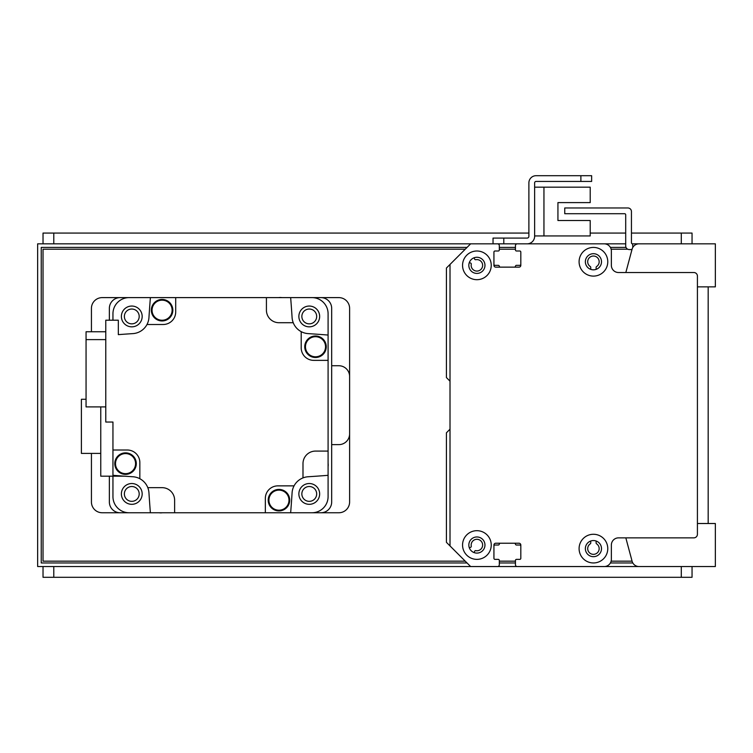 <?xml version="1.0" encoding="UTF-8"?>
<svg xmlns="http://www.w3.org/2000/svg" width="753" height="753" viewBox="0 0 753 753"><rect width="100%" height="100%" fill="white"/><g stroke="black" fill="none" stroke-linecap="round" stroke-linejoin="round"><path stroke-width="1.13" d="M456.073 258.383A1.073 1.073 0 0 0 456.045 258.411L446.425 268.03L446.425 377.573L449.692 380.849A1.073 1.073 0 0 1 450.012 381.611M450.012 428.768A1.073 1.073 0 0 1 449.692 429.521L446.425 432.796L446.425 542.339L470.625 566.548L497.517 566.548A1.788 1.788 0 0 0 499.314 564.75L499.314 560.448A1.073 1.073 0 0 0 498.232 559.375L495.003 559.375A1.073 1.073 0 0 1 493.93 558.293A1.073 1.073 0 0 0 495.003 559.375L498.232 559.375A1.073 1.073 0 0 1 499.314 560.448L499.314 564.75M514.44 543.233A1.073 1.073 0 0 1 515.447 544.137A1.073 1.073 0 0 0 516.511 545.031L519.749 545.031A1.073 1.073 0 0 1 520.822 546.104M515.447 564.75L515.447 560.448A1.073 1.073 0 0 1 516.52 559.375L519.749 559.375A1.073 1.073 0 0 0 520.822 558.293A1.073 1.073 0 0 1 519.749 559.375L516.52 559.375A1.073 1.073 0 0 0 515.447 560.448L515.447 564.75A1.788 1.788 0 0 0 517.236 566.548L604.188 566.548A7.172 7.172 0 0 0 611.361 559.375L611.361 545.031A7.172 7.172 0 0 1 618.533 537.858L693.833 537.858A3.586 3.586 0 0 0 697.419 534.272L697.419 276.097A3.586 3.586 0 0 0 693.833 272.52L618.533 272.52A7.172 7.172 0 0 1 611.361 265.348L611.361 251.003A7.172 7.172 0 0 0 604.188 243.831L517.236 243.831A1.788 1.788 0 0 0 515.447 245.619L515.447 249.921A1.073 1.073 0 0 0 515.447 249.958L515.447 245.619A1.788 1.788 0 0 1 517.236 243.831L539.647 243.831A1.073 1.073 0 0 1 539.703 243.831M596.122 541.012L596.122 542.932A1.073 1.073 0 0 0 596.602 543.835A5.742 5.742 0 0 1 597.75 552.391A5.742 5.742 0 0 1 589.119 552.391A5.742 5.742 0 0 1 590.267 543.835A1.073 1.073 0 0 0 590.747 542.932L590.747 541.012M520.822 252.039A1.073 1.073 0 0 1 520.822 252.076L520.822 264.265A1.073 1.073 0 0 1 519.749 265.338L516.511 265.338A1.073 1.073 0 0 0 515.447 266.242A1.073 1.073 0 0 1 514.384 267.136L500.369 267.136A1.073 1.073 0 0 1 499.314 266.242A1.073 1.073 0 0 0 498.251 265.338L495.003 265.338A1.073 1.073 0 0 1 493.93 264.275M499.314 245.563A1.788 1.788 0 0 0 497.517 243.831L490.41 243.831A1.073 1.073 0 0 0 490.363 243.831M474.145 257.761L474.597 259.023A1.073 1.073 0 0 0 475.811 259.71A5.742 5.742 0 0 1 482.626 264.981A5.742 5.742 0 0 1 476.536 271.071A5.742 5.742 0 0 1 471.265 264.256A1.073 1.073 0 0 0 470.578 263.042L469.317 262.581M590.747 269.367L590.747 267.437A1.073 1.073 0 0 0 590.267 266.543A5.742 5.742 0 0 1 589.119 257.978A5.742 5.742 0 0 1 597.75 257.978A5.742 5.742 0 0 1 596.602 266.543A1.073 1.073 0 0 0 596.122 267.437L596.122 269.367M597.204 243.831A10.758 10.758 0 0 0 597.025 243.831L575.508 243.831A1.073 1.073 0 0 0 575.452 243.831M561.22 243.831A1.073 1.073 0 0 0 561.164 243.831L553.992 243.831A1.073 1.073 0 0 0 553.935 243.831M469.317 547.789L470.578 547.327A1.073 1.073 0 0 0 471.265 546.113A5.742 5.742 0 0 1 476.536 539.308A5.742 5.742 0 0 1 482.626 545.398A5.742 5.742 0 0 1 475.811 550.659A1.073 1.073 0 0 0 474.597 551.356L474.145 552.608M493.93 546.104A1.073 1.073 0 0 1 495.003 545.031L498.251 545.031A1.073 1.073 0 0 0 499.314 544.137A1.073 1.073 0 0 1 500.312 543.233M450.012 545.925L450.012 264.444L470.625 243.831L497.517 243.831A1.788 1.788 0 0 1 499.314 245.619L499.314 249.93A1.073 1.073 0 0 1 498.232 251.003L495.003 251.003A1.073 1.073 0 0 0 493.93 252.076L493.93 265.348A1.788 1.788 0 0 0 495.728 267.136L519.033 267.136A1.788 1.788 0 0 0 520.822 265.348L520.822 252.076A1.073 1.073 0 0 0 519.749 251.003L516.52 251.003A1.073 1.073 0 0 1 515.447 249.93M493.93 558.293L493.93 545.031A1.788 1.788 0 0 1 495.728 543.233L519.033 543.233A1.788 1.788 0 0 1 520.822 545.031L520.822 558.293M476.903 251.003A14.345 14.345 0 0 1 489.318 272.52A14.345 14.345 0 0 1 464.479 272.52A14.345 14.345 0 0 1 476.903 251.003M593.439 534.272A14.345 14.345 0 0 1 605.854 555.789A14.345 14.345 0 0 1 581.015 555.789A14.345 14.345 0 0 1 593.439 534.272M593.439 247.417A14.345 14.345 0 0 1 605.854 268.934A14.345 14.345 0 0 1 581.015 268.934A14.345 14.345 0 0 1 593.439 247.417M476.903 530.686A14.345 14.345 0 0 1 489.318 552.203A14.345 14.345 0 0 1 464.479 552.203A14.345 14.345 0 0 1 476.903 530.686M476.903 536.964A8.067 8.067 0 0 0 469.91 549.059A8.067 8.067 0 0 0 483.887 549.059A8.067 8.067 0 0 0 476.903 536.964M593.439 253.695A8.067 8.067 0 0 0 586.446 265.79A8.067 8.067 0 0 0 600.423 265.79A8.067 8.067 0 0 0 593.439 253.695M593.439 540.55A8.067 8.067 0 0 0 586.446 552.646A8.067 8.067 0 0 0 600.423 552.646A8.067 8.067 0 0 0 593.439 540.55M476.903 257.272A8.067 8.067 0 0 0 469.91 269.376A8.067 8.067 0 0 0 483.887 269.376A8.067 8.067 0 0 0 476.903 257.272M534.63 235.943L590.211 235.943L590.211 220.525L557.935 220.525L557.935 202.595L590.211 202.595L590.211 187.177L534.63 187.177M515.447 243.831L527.1 243.831A7.53 7.53 0 0 0 534.63 236.301L534.63 182.875A1.431 1.431 0 0 1 536.061 181.435L591.642 181.435L591.642 175.703L536.061 175.703A7.172 7.172 0 0 0 528.888 182.875L528.888 236.301A1.788 1.788 0 0 1 527.1 238.089L493.036 238.089L493.036 243.831L625.705 243.831M631.983 249.563L629.292 249.563A3.586 3.586 90 0 1 625.705 245.977L625.705 214.784A1.073 1.073 -90 0 0 624.632 213.711L564.75 213.711L564.75 207.969L627.861 207.969A3.586 3.586 90 0 1 631.447 211.555L631.447 242.748A1.073 1.073 -90 0 0 632.52 243.831L632.878 247.304M657.981 243.831L632.878 243.831M290.658 297.614A1362.572 1362.572 0 0 1 292.089 317.55A17.215 17.215 0 0 0 293.237 322.717L278.968 322.717A12.547 12.547 0 0 1 266.421 310.161L266.421 297.614L338.85 297.614A10.758 10.758 0 0 1 349.608 308.372L349.608 501.997A10.758 10.758 0 0 1 338.85 512.755L311.958 512.755A16.133 16.133 0 0 0 328.092 496.622L328.092 475.322A1362.572 1362.572 0 0 1 308.156 476.753A17.215 17.215 0 0 0 292.089 492.82A1362.572 1362.572 0 0 1 290.658 512.755L320.919 512.755A10.758 10.758 0 0 0 331.678 501.997L331.678 308.372A10.758 10.758 0 0 0 320.919 297.614L311.958 297.614A16.133 16.133 0 0 1 328.092 313.747L328.092 360.367L313.747 360.367A12.547 12.547 0 0 1 301.2 347.811L301.2 331.649A17.215 17.215 0 0 0 308.156 333.617A1362.572 1362.572 0 0 1 328.092 335.047M112.95 320.204L112.95 313.747A16.133 16.133 0 0 1 129.083 297.614L120.122 297.614A10.758 10.758 0 0 0 109.364 308.372L109.364 320.204M109.364 476.178L109.364 501.997A10.758 10.758 0 0 0 120.122 512.755L129.083 512.755A16.133 16.133 0 0 1 112.95 496.622L112.95 476.178M139.192 493.93A7.408 7.408 0 0 1 128.076 500.35A7.408 7.408 0 0 1 128.076 487.511A7.408 7.408 0 0 1 139.192 493.93M316.674 316.448A7.408 7.408 0 0 1 305.558 322.858A7.408 7.408 0 0 1 305.558 310.029A7.408 7.408 0 0 1 316.674 316.448M139.192 316.448A7.408 7.408 0 0 1 128.076 322.858A7.408 7.408 0 0 1 128.076 310.029A7.408 7.408 0 0 1 139.192 316.448M316.674 493.93A7.408 7.408 0 0 1 305.558 500.35A7.408 7.408 0 0 1 305.558 487.511A7.408 7.408 0 0 1 316.674 493.93M290.658 512.755L265.338 512.755L265.338 498.411A12.547 12.547 0 0 1 277.895 485.864L294.056 485.864M266.421 297.614L175.703 297.614L175.703 311.958A12.547 12.547 0 0 1 163.147 324.505L146.986 324.505A17.215 17.215 0 0 1 132.886 333.617A1362.572 1362.572 0 0 0 118.325 334.633L118.325 320.204L105.778 320.204L105.778 422.038L112.95 422.038L112.95 450.012L127.295 450.012A12.547 12.547 0 0 1 139.842 462.558L139.842 478.72A17.215 17.215 0 0 1 148.953 492.82A1362.572 1362.572 0 0 0 150.384 512.755L265.338 512.755M162.394 512.755A10.58 10.58 0 0 1 159.147 512.755M328.092 463.311A10.58 10.58 0 0 1 328.092 466.559M328.092 475.322L328.092 360.367M147.804 487.662L162.074 487.662A12.547 12.547 0 0 1 174.621 500.208L174.621 512.755M302.988 477.901L302.988 463.632A12.547 12.547 0 0 1 315.545 451.085L328.092 451.085M293.237 322.717A17.215 17.215 0 0 0 301.2 331.649M146.986 324.505A17.215 17.215 0 0 0 148.953 317.55A1362.572 1362.572 0 0 1 150.384 297.614L175.703 297.614M278.648 297.614A10.58 10.58 0 0 1 281.895 297.614M315.507 335.998A10.758 10.758 0 0 1 324.816 352.131A10.758 10.758 0 0 1 306.189 352.131A10.758 10.758 0 0 1 315.507 335.998M315.507 336.177A10.58 10.58 0 0 1 324.665 352.046A10.58 10.58 0 0 1 306.339 352.046A10.58 10.58 0 0 1 315.507 336.177M315.507 336.713A10.043 10.043 0 0 1 324.195 351.773A10.043 10.043 0 0 1 306.81 351.773A10.043 10.043 0 0 1 315.507 336.713M309.267 306.047A10.401 10.401 0 0 0 300.259 321.644A10.401 10.401 0 0 0 318.265 321.644A10.401 10.401 0 0 0 309.267 306.047M162.093 299.449A10.758 10.758 0 0 1 171.402 315.582A10.758 10.758 0 0 1 152.774 315.582A10.758 10.758 0 0 1 162.093 299.449M162.093 299.628A10.58 10.58 0 0 1 171.251 315.498A10.58 10.58 0 0 1 152.925 315.498A10.58 10.58 0 0 1 162.093 299.628M162.093 300.165A10.043 10.043 0 0 1 170.78 315.225A10.043 10.043 0 0 1 153.396 315.225A10.043 10.043 0 0 1 162.093 300.165M131.775 306.047A10.401 10.401 0 0 0 122.777 321.644A10.401 10.401 0 0 0 140.783 321.644A10.401 10.401 0 0 0 131.775 306.047M112.95 450.012L112.95 475.322A1362.572 1362.572 0 0 0 132.886 476.753A17.215 17.215 0 0 1 139.842 478.72M105.778 331.753L86.058 331.753L86.058 339.612L105.778 339.612M86.058 339.612L86.058 406.902L105.778 406.902M125.544 452.864A10.758 10.758 0 0 1 134.853 468.997A10.758 10.758 0 0 1 116.226 468.997A10.758 10.758 0 0 1 125.544 452.864M125.544 453.042A10.58 10.58 0 0 1 134.702 468.912A10.58 10.58 0 0 1 116.376 468.912A10.58 10.58 0 0 1 125.544 453.042M125.544 453.579A10.043 10.043 0 0 1 134.232 468.639A10.043 10.043 0 0 1 116.847 468.639A10.043 10.043 0 0 1 125.544 453.579M131.775 483.53A10.401 10.401 0 0 0 122.777 499.126A10.401 10.401 0 0 0 140.783 499.126A10.401 10.401 0 0 0 131.775 483.53M100.761 406.902L100.761 476.178L124.461 476.178M100.761 453.41L81.399 453.41L81.399 399.269L86.058 399.269M278.958 489.412A10.758 10.758 0 0 1 288.267 505.545A10.758 10.758 0 0 1 269.64 505.545A10.758 10.758 0 0 1 278.958 489.412M278.958 489.591A10.58 10.58 0 0 1 288.117 505.451A10.58 10.58 0 0 1 269.79 505.451A10.58 10.58 0 0 1 278.958 489.591M278.958 490.128A10.043 10.043 0 0 1 287.646 505.188A10.043 10.043 0 0 1 270.261 505.188A10.043 10.043 0 0 1 278.958 490.128M309.267 483.53A10.401 10.401 0 0 0 300.259 499.126A10.401 10.401 0 0 0 318.265 499.126A10.401 10.401 0 0 0 309.267 483.53M625.828 537.858L631.983 560.806M604.339 566.538L715.35 566.538L715.35 523.514L697.419 523.514L697.419 286.855L715.35 286.855L715.35 243.831L647.222 243.831M656.032 566.538L639.024 566.538L656.032 566.538M632.096 561.23A7.172 7.172 0 0 0 639.024 566.538M639.024 243.831L639.024 243.831A7.172 7.172 0 0 0 632.096 249.139L625.837 272.52M580.883 175.703L536.061 175.703L580.883 175.703L580.883 181.435M534.63 182.875A1.431 1.431 0 0 1 536.061 181.435A1.431 1.431 0 0 0 534.63 182.875M528.888 236.301A1.788 1.788 0 0 1 527.1 238.089A1.788 1.788 0 0 0 528.888 236.301M557.935 220.525L557.935 202.595L557.935 220.525M543.948 235.943L543.948 187.177M467.039 562.962L41.236 562.962L41.236 247.417L467.039 247.417M499.314 247.417L515.447 247.417M610.401 247.417L626.007 247.417M632.812 562.962L610.401 562.962M515.447 562.962L499.314 562.962M493.036 243.831L37.65 243.831L37.65 566.538L470.625 566.538M697.419 243.831L668.739 243.831M497.592 566.538L517.17 566.538M668.739 566.538L697.419 566.538M692.045 243.831L692.045 233.072L631.447 233.072M43.025 243.831L43.025 233.072L528.888 233.072M590.211 233.072L625.705 233.072M708.178 286.855L708.178 523.514M91.433 453.41L91.433 501.997A10.758 10.758 0 0 0 102.192 512.755L150.384 512.755M331.678 444.628L338.85 444.628A10.758 10.758 0 0 0 349.608 433.869M150.384 297.614L102.192 297.614A10.758 10.758 0 0 0 91.433 308.372L91.433 331.753M349.608 376.5A10.758 10.758 0 0 0 338.85 365.742L331.678 365.742M465.241 561.164L43.025 561.164L43.025 249.205L465.25 249.205M499.314 249.205L515.447 249.205M611.135 249.205L627.729 249.205M632.078 561.164L611.135 561.164M515.447 561.164L499.314 561.164M692.045 566.538L692.045 577.297L43.025 577.297L43.025 566.538M503.795 243.831L503.795 238.089M681.286 243.831L681.286 233.072M53.783 243.831L53.783 233.072M53.783 566.538L53.783 577.297M681.286 566.538L681.286 577.297"/></g></svg>
